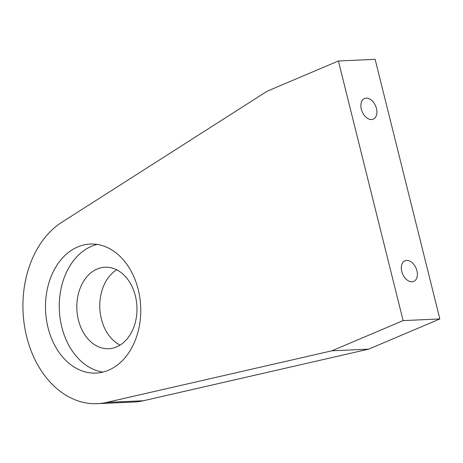<?xml version="1.0" encoding="UTF-8"?>
<svg xmlns="http://www.w3.org/2000/svg" width="463" height="463" viewBox="0 0 463 463"><rect width="100%" height="100%" fill="white"/><g stroke="black" fill="none" stroke-linecap="round" stroke-linejoin="round"><path stroke-width="0.69" d="M412.018 281.811A11.216 7.315 67 0 0 413.731 281.429A11.216 7.315 67 0 0 416.555 269.489A11.216 7.315 67 0 0 406.676 260.391A11.216 7.315 67 0 0 404.969 260.773A11.216 7.315 67 0 0 402.144 272.713A11.216 7.315 67 0 0 412.018 281.811M371.563 119.547A11.216 7.315 67 0 0 373.271 119.165A11.216 7.315 67 0 0 376.095 107.225A11.216 7.315 67 0 0 366.221 98.127A11.216 7.315 67 0 0 364.508 98.509A11.216 7.315 67 0 0 361.684 110.449A11.216 7.315 67 0 0 371.563 119.547M102.879 372.113A64.588 47.596 87.4 0 1 59.617 314.041A64.588 47.596 87.4 0 1 91.524 246.299A64.588 47.596 87.4 0 1 97.137 244.429M108.492 370.238A64.588 47.596 87.4 0 1 96.02 373.103A64.588 47.596 87.4 0 1 46.387 319.308A64.588 47.596 87.4 0 1 77.749 246.918A64.588 47.596 87.4 0 1 90.221 244.059A64.588 47.596 87.4 0 1 139.855 297.854A64.588 47.596 87.4 0 1 108.492 370.238M120.067 345.103A40.79 30.06 87.4 0 1 99.823 308.277A40.79 30.06 87.4 0 1 116.682 269.79M116.607 346.903A40.79 30.06 87.4 0 1 108.73 348.714A40.79 30.06 87.4 0 1 77.379 314.736A40.79 30.06 87.4 0 1 97.184 269.02A40.79 30.06 87.4 0 1 105.06 267.209A40.79 30.06 87.4 0 1 136.411 301.187A40.79 30.06 87.4 0 1 116.607 346.903M331.93 350.804L368.664 349.154L439.85 318.955L375.117 59.333L338.389 60.983L267.197 91.188L61.782 222.304A95.181 70.139 -92.6 0 0 25.315 330.646A95.181 70.139 -92.6 0 0 97.398 403.667A95.181 70.139 -92.6 0 0 106.681 402.405L331.93 350.804L403.117 320.604L439.85 318.955M403.117 320.604L338.389 60.983M97.398 403.667L134.125 402.017A95.181 70.139 -92.6 0 0 143.414 400.75L368.664 349.154M106.681 402.405L143.414 400.75"/></g></svg>
